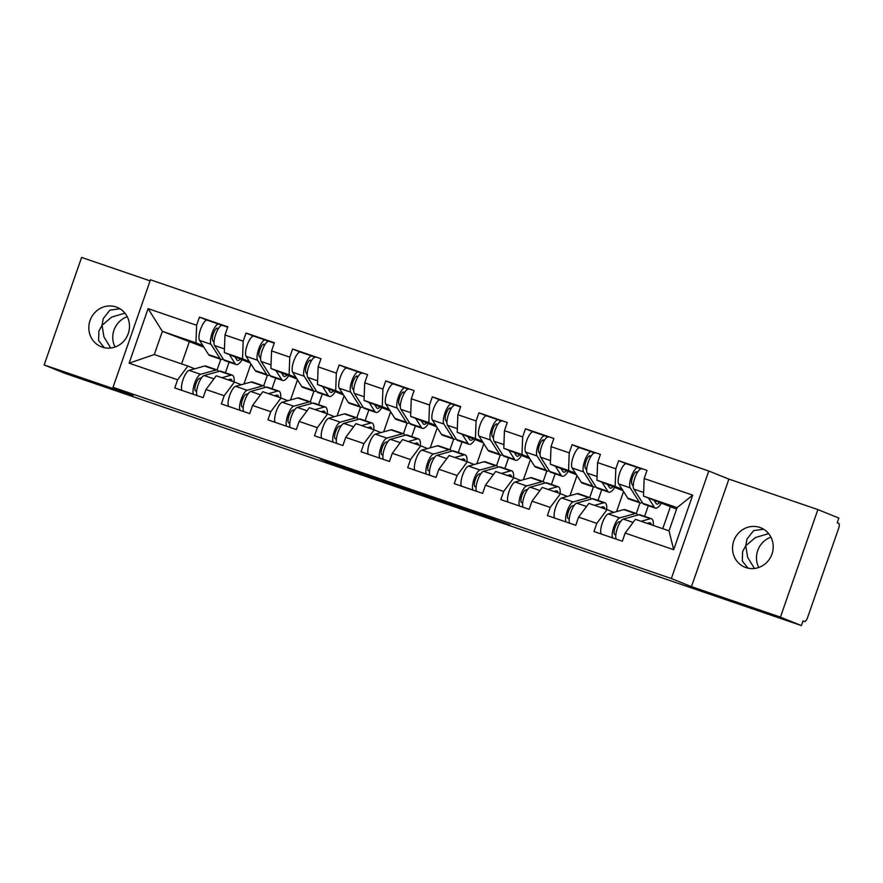 <?xml version="1.0" encoding="UTF-8"?>
<svg xmlns="http://www.w3.org/2000/svg" width="883" height="883" viewBox="0 0 883 883"><rect width="100%" height="100%" fill="white"/><g stroke="black" fill="none" stroke-linecap="round" stroke-linejoin="round"><path stroke-width="1.32" d="M124.933 313.156L111.666 317.107L102.02 325.319L103.962 336.964L110.739 348.012M121.512 392.173L82.329 378.641L121.512 392.173M768.651 533.619L755.384 537.57L745.738 545.782L747.68 557.438L754.457 568.475M765.23 612.647L726.058 599.115L765.23 612.647M356.202 471.334L320.22 459.005L337.295 465.893L372.295 477.946L344.414 467.515L356.202 471.334M748.022 568.166L742.327 561.091L742.603 551.577L745.738 545.782L746.952 539.116L753.618 530.617L763.652 529.226M745.881 567.57A21.247 20.199 112 0 1 744.932 567.217A21.247 20.199 112 0 1 733.95 540.462A21.247 20.199 112 0 1 759.855 527.438A21.247 20.199 112 0 1 760.815 527.802A21.247 20.199 112 0 1 771.797 554.557A21.247 20.199 112 0 1 745.881 567.57M104.304 347.703L98.609 340.628L98.885 331.114L102.02 325.319L103.234 318.642L109.9 310.154L119.933 308.763M102.163 347.107A21.247 20.199 112 0 1 101.214 346.743A21.247 20.199 112 0 1 90.232 319.988A21.247 20.199 112 0 1 116.137 306.975A21.247 20.199 112 0 1 117.097 307.328A21.247 20.199 112 0 1 128.079 334.083A21.247 20.199 112 0 1 102.163 347.107M758.74 567.493A21.247 20.199 112 0 1 770.947 537.173M115.022 347.019A21.247 20.199 112 0 1 127.229 316.71M495.595 519.436L452.251 504.226L473.189 512.493L509.756 524.966L458.994 506.676L495.65 519.27M691.455 586.654L780.429 617.129L801.4 625.583L65.121 373.41L44.15 364.955L133.123 395.429L113.013 387.328L671.334 578.542L691.455 586.654L728.894 479.116L708.784 471.014L671.334 578.542M401.688 486.93L361.103 473.001L382.041 481.279L418.763 493.818L401.688 486.93M408.807 489.303L447.262 502.537L464.337 509.425L424.028 495.617L408.807 489.303M644.59 516.356L648.299 505.694M598.012 500.407L601.72 489.745M551.433 484.447L555.142 473.796M504.855 468.498L508.564 457.847M458.277 452.549L461.986 441.886M411.699 436.588L415.407 425.937M365.12 420.639L368.829 409.988M318.542 404.69L322.262 394.039M271.964 388.741L275.684 378.079M708.784 471.014L150.452 279.79L113.013 387.328M626.213 463.718L618.652 460.661L615.815 468.818L615.142 486.423L622.074 489.215M618.652 460.661L647.018 470.385L644.171 478.531L692.691 495.153L673.696 549.701L625.175 533.089L622.338 541.235L593.972 531.522L596.809 523.365L578.597 517.129L575.76 525.286L547.394 515.573L550.241 507.416L532.019 501.18L529.182 509.325L500.816 499.612L503.663 491.467L485.451 485.231L482.604 493.376L454.248 483.663L457.085 475.518L438.873 469.27L436.025 477.427L407.67 467.714L410.507 459.557L392.295 453.321L389.458 461.478L361.092 451.765L363.928 443.608L345.717 437.372L342.88 445.518L314.514 435.805L317.35 427.659L299.138 421.423L296.302 429.568L267.935 419.855L270.772 411.699L252.56 405.463L249.723 413.619L221.357 403.906L224.194 395.75L205.982 389.513L203.145 397.67L174.779 387.946L177.615 379.8L129.106 363.178L148.101 308.631L196.622 325.253L195.949 342.858L202.88 345.65M207.019 320.143L199.459 317.096L196.622 325.253M199.459 317.096L227.825 326.809L224.977 334.966L243.189 341.202L242.527 358.807L249.459 361.6M253.598 336.103L246.037 333.046L243.189 341.202M246.037 333.046L274.392 342.759L271.556 350.915L289.767 357.151L289.105 374.756L296.037 377.56M300.176 352.052L292.604 349.006L289.767 357.151M292.604 349.006L320.971 358.719L318.134 366.864L336.346 373.101L335.683 390.705L342.615 393.509M346.754 368.001L339.182 364.955L336.346 373.101M339.182 364.955L367.549 374.668L364.712 382.814L382.924 389.061L382.251 406.666L389.193 409.458M393.332 383.95L385.761 380.904L382.924 389.061M385.761 380.904L414.127 390.617L411.29 398.774L429.502 405.01L428.829 422.615L435.772 425.407M439.911 399.911L432.339 396.853L429.502 405.01M432.339 396.853L460.705 406.577L457.869 414.723L476.08 420.959L475.407 438.564L482.35 441.368M486.489 415.86L478.917 412.814L476.08 420.959M478.917 412.814L507.284 422.527L504.447 430.672L522.659 436.908L521.985 454.524L528.928 457.317M533.067 431.809L525.495 428.763L522.659 436.908M525.495 428.763L553.862 438.476L551.025 446.632L569.237 452.869L568.564 470.473L575.506 473.266M579.645 447.769L572.074 444.712L569.237 452.869M572.074 444.712L600.44 454.425L597.592 462.582L615.815 468.818M613.873 512.372L607.062 509.623L596.809 523.365M578.597 517.129L588.851 503.387L607.062 509.623M615.142 486.423L596.93 480.186L623.023 490.705M636.29 513.509L639.998 502.857M616.566 511.621L623.553 491.544M597.592 462.582L596.93 480.186M567.294 496.423L560.484 493.674L550.241 507.416M532.019 501.18L542.272 487.438L560.484 493.674M568.564 470.473L550.352 464.237L576.444 474.756M589.712 497.559L593.42 486.908M569.988 495.672L576.974 475.595M551.025 446.632L550.352 464.237M520.716 480.462L513.906 477.714L503.663 491.467M485.451 485.231L495.694 471.478L513.906 477.714M521.985 454.524L503.774 448.277L529.866 458.796M543.133 481.61L546.842 470.948M523.409 479.712L530.407 459.635M504.447 430.672L503.774 448.277M474.138 464.513L467.328 461.765L457.085 475.518M438.873 469.27L449.116 455.529L467.328 461.765M475.407 438.564L457.195 432.328L483.288 442.847M496.555 465.661L500.275 454.999M476.831 463.763L483.829 443.685M457.869 414.723L457.195 432.328M427.571 448.564L420.75 445.816L410.507 459.557M392.295 453.321L402.538 439.579L420.75 445.816M428.829 422.615L410.617 416.379L436.71 426.897M449.988 449.701L453.696 439.05M430.253 447.813L437.251 427.736M411.29 398.774L410.617 416.379M380.992 432.604L374.171 429.866L363.928 443.608M345.717 437.372L355.959 423.63L374.171 429.866M382.251 406.666L364.039 400.429L390.143 410.937M403.41 433.752L407.118 423.1M383.675 431.853L390.672 411.776M364.712 382.814L364.039 400.429M334.414 416.655L327.604 413.906L317.35 427.659M299.138 421.423L309.381 407.67L327.604 413.906M335.683 390.705L317.461 384.469L343.564 394.988M356.831 417.802L360.54 407.14M337.107 415.904L344.094 395.827M318.134 366.864L317.461 384.469M287.836 400.705L281.026 397.957L270.772 411.699M252.56 405.463L262.814 391.721L281.026 397.957M289.105 374.756L270.893 368.52L296.986 379.039M310.253 401.842L313.962 391.191M290.529 399.955L297.516 379.878M271.556 350.915L270.893 368.52M241.258 384.756L234.448 382.008L224.194 395.75M205.982 389.513L216.236 375.772L234.448 382.008M242.527 358.807L224.315 352.571L250.408 363.09M263.675 385.893L267.383 375.242M243.951 384.006L250.938 363.928M224.977 334.966L224.315 352.571M225.397 372.781L229.105 362.129M194.679 368.796L187.869 366.059L177.615 379.8M195.949 342.858L162.362 331.346L154.282 354.547L187.869 366.059M203.863 347.185L162.362 331.346L148.101 308.631M217.097 369.944L220.805 359.293M189.183 342.163L181.6 363.906M154.282 354.547L129.106 363.178M150.077 280.871L81.6 257.417L44.15 364.955M780.429 617.129L817.879 509.59L838.85 518.045L837.216 522.747L838.74 523.365A4.978 1.545 108.9 0 1 838.541 528.641L807.647 617.372A4.978 1.545 108.9 0 1 804.601 621.5A4.978 1.545 108.9 0 1 804.568 621.489L803.044 620.881L801.4 625.583M817.879 509.59L728.894 479.116M625.175 533.089L635.429 519.336L669.016 530.838L677.095 507.637L643.508 496.136L676.588 509.094M662.747 528.696L670.329 506.952M669.016 530.838L673.696 549.701M644.171 478.531L643.508 496.136M692.691 495.153L677.095 507.637M367.781 475.33L395.043 485.529L367.803 475.264M429.546 496.643L413.465 491.091L429.613 496.434M240.375 359.039A12.285 3.819 -71.1 0 1 237.56 360.463A12.285 3.819 -71.1 0 1 237.494 360.441A12.285 3.819 -71.1 0 1 236.81 359.822L234.9 356.842M229.37 354.602L235.143 363.686A16.6 5.155 108.9 0 0 236.081 364.513A16.6 5.155 108.9 0 0 236.158 364.547A16.6 5.155 108.9 0 0 242.119 359.745M222.373 325.363L227.693 327.185L222.417 325.386A10.96 3.4 108.9 0 0 222.373 325.363A10.96 3.4 108.9 0 0 216.048 333.377A10.96 3.4 108.9 0 0 214.602 345.529L223.642 359.745A16.6 5.155 108.9 0 0 224.58 360.584A16.6 5.155 108.9 0 0 224.668 360.606A16.6 5.155 108.9 0 0 224.746 360.639M221.754 325.33L218.841 324.16A10.96 3.4 108.9 0 0 218.785 324.138A10.96 3.4 108.9 0 0 212.472 332.151A10.96 3.4 108.9 0 0 211.015 344.304L220.066 358.52A16.6 5.155 108.9 0 0 221.004 359.348A16.6 5.155 108.9 0 0 221.081 359.381A16.6 5.155 108.9 0 0 223.145 358.962M218.73 324.127L207.339 320.22A10.96 3.4 108.9 0 0 207.295 320.198A10.96 3.4 108.9 0 0 200.971 328.211A10.96 3.4 108.9 0 0 199.525 340.363L208.565 354.58A16.6 5.155 108.9 0 0 209.503 355.419A16.6 5.155 108.9 0 0 209.591 355.441A16.6 5.155 108.9 0 0 209.668 355.474M214.028 342.56L212.682 340.441A6.645 2.064 -71.1 0 1 213.565 333.079A6.645 2.064 -71.1 0 1 217.384 328.222A6.645 2.064 -71.1 0 1 217.417 328.233L218.377 328.619M216.379 328.509L218.035 329.182M193.487 394.359A10.96 3.4 -71.1 0 1 194.657 383.244A10.96 3.4 -71.1 0 1 200.562 374.304L216.07 369.977A16.6 5.155 -71.1 0 1 217.207 369.977A16.6 5.155 -71.1 0 1 217.284 370.01A16.6 5.155 -71.1 0 1 218.554 371.511M232.13 381.213A12.285 3.819 108.9 0 0 230.949 379.249A12.285 3.819 108.9 0 0 230.893 379.226A12.285 3.819 108.9 0 0 230.044 379.226L228.002 379.8M221.92 377.714L231.147 375.143A16.6 5.155 -71.1 0 1 232.284 375.143A16.6 5.155 -71.1 0 1 232.361 375.176A16.6 5.155 -71.1 0 1 234.116 381.897M201.578 377.792L199.459 378.388A6.645 2.064 108.9 0 0 195.618 384.613A6.645 2.064 108.9 0 0 195.584 390.937L196.633 391.357M197.064 395.584A10.96 3.4 -71.1 0 1 198.245 384.469A10.96 3.4 -71.1 0 1 204.15 375.529L219.657 371.202A16.6 5.155 -71.1 0 1 220.794 371.213A16.6 5.155 -71.1 0 1 220.871 371.235M181.986 390.418A10.96 3.4 -71.1 0 1 183.167 379.304A10.96 3.4 -71.1 0 1 189.072 370.363L204.58 366.037A16.6 5.155 -71.1 0 1 205.717 366.048A16.6 5.155 -71.1 0 1 205.794 366.07M286.953 374.999A12.285 3.819 -71.1 0 1 284.138 376.412A12.285 3.819 -71.1 0 1 284.072 376.39A12.285 3.819 -71.1 0 1 283.377 375.772L281.478 372.792M275.938 370.562L281.721 379.635A16.6 5.155 108.9 0 0 282.659 380.463A16.6 5.155 108.9 0 0 282.737 380.496A16.6 5.155 108.9 0 0 288.697 375.694M268.951 341.313L274.271 343.145L268.995 341.335A10.96 3.4 108.9 0 0 268.951 341.313A10.96 3.4 108.9 0 0 262.626 349.337A10.96 3.4 108.9 0 0 261.169 361.478L270.22 375.694A16.6 5.155 108.9 0 0 271.158 376.533A16.6 5.155 108.9 0 0 271.236 376.555A16.6 5.155 108.9 0 0 271.324 376.588M268.333 341.279L265.419 340.11A10.96 3.4 108.9 0 0 265.364 340.087A10.96 3.4 108.9 0 0 259.05 348.101A10.96 3.4 108.9 0 0 257.593 360.253L266.644 374.469A16.6 5.155 108.9 0 0 267.582 375.308A16.6 5.155 108.9 0 0 267.659 375.33A16.6 5.155 108.9 0 0 269.723 374.911M265.308 340.076L253.918 336.169A10.96 3.4 108.9 0 0 253.863 336.158A10.96 3.4 108.9 0 0 247.549 344.171A10.96 3.4 108.9 0 0 246.092 356.313L255.143 370.529A16.6 5.155 108.9 0 0 256.081 371.368A16.6 5.155 108.9 0 0 256.158 371.401A16.6 5.155 108.9 0 0 256.247 371.423M260.606 358.509L259.249 356.39A6.645 2.064 -71.1 0 1 260.132 349.028A6.645 2.064 -71.1 0 1 263.962 344.171A6.645 2.064 -71.1 0 1 263.995 344.182L264.955 344.569M262.957 344.469L264.613 345.132M333.531 390.948A12.285 3.819 -71.1 0 1 330.706 392.361A12.285 3.819 -71.1 0 1 330.65 392.339A12.285 3.819 -71.1 0 1 329.955 391.732L328.057 388.741M322.516 386.511L328.299 395.584A16.6 5.155 108.9 0 0 329.238 396.423A16.6 5.155 108.9 0 0 329.315 396.445A16.6 5.155 108.9 0 0 335.275 391.655M315.518 357.273L315.573 357.295A10.96 3.4 108.9 0 0 315.518 357.273A10.96 3.4 108.9 0 0 309.205 365.286A10.96 3.4 108.9 0 0 307.748 377.427L316.798 391.644A16.6 5.155 108.9 0 0 317.737 392.482A16.6 5.155 108.9 0 0 317.814 392.516A16.6 5.155 108.9 0 0 317.902 392.538M314.911 357.24L311.997 356.059A10.96 3.4 108.9 0 0 311.942 356.048A10.96 3.4 108.9 0 0 305.628 364.061A10.96 3.4 108.9 0 0 304.171 376.202L313.222 390.418A16.6 5.155 108.9 0 0 314.149 391.257A16.6 5.155 108.9 0 0 314.238 391.29A16.6 5.155 108.9 0 0 316.302 390.86M311.887 356.026L300.496 352.129A10.96 3.4 108.9 0 0 300.441 352.107A10.96 3.4 108.9 0 0 294.127 360.121A10.96 3.4 108.9 0 0 292.67 372.262L301.721 386.489A16.6 5.155 108.9 0 0 302.659 387.317A16.6 5.155 108.9 0 0 302.737 387.35A16.6 5.155 108.9 0 0 302.825 387.372M307.185 374.469L305.827 372.35A6.645 2.064 -71.1 0 1 306.71 364.988A6.645 2.064 -71.1 0 1 310.54 360.132A6.645 2.064 -71.1 0 1 310.573 360.143L311.533 360.529M309.536 360.419L311.191 361.081M380.109 406.897A12.285 3.819 -71.1 0 1 377.284 408.321A12.285 3.819 -71.1 0 1 377.229 408.299A12.285 3.819 -71.1 0 1 376.533 407.681L374.635 404.69M369.094 402.46L374.878 411.533A16.6 5.155 108.9 0 0 375.805 412.372A16.6 5.155 108.9 0 0 375.893 412.405A16.6 5.155 108.9 0 0 381.853 407.604M362.096 373.222L362.151 373.244A10.96 3.4 108.9 0 0 362.096 373.222A10.96 3.4 108.9 0 0 355.783 381.235A10.96 3.4 108.9 0 0 354.326 393.388L363.377 407.604A16.6 5.155 108.9 0 0 364.315 408.432A16.6 5.155 108.9 0 0 364.392 408.465A16.6 5.155 108.9 0 0 364.48 408.487M361.489 373.189L358.564 372.019A10.96 3.4 108.9 0 0 358.52 371.997A10.96 3.4 108.9 0 0 352.196 380.01A10.96 3.4 108.9 0 0 350.75 392.151L359.8 406.379A16.6 5.155 108.9 0 0 360.728 407.206A16.6 5.155 108.9 0 0 360.816 407.24A16.6 5.155 108.9 0 0 362.88 406.82M358.465 371.975L347.074 368.079A10.96 3.4 108.9 0 0 347.019 368.056A10.96 3.4 108.9 0 0 340.706 376.07A10.96 3.4 108.9 0 0 339.249 388.222L348.299 402.438A16.6 5.155 108.9 0 0 349.238 403.266A16.6 5.155 108.9 0 0 349.315 403.299A16.6 5.155 108.9 0 0 349.403 403.321M353.752 390.418L352.405 388.299A6.645 2.064 -71.1 0 1 353.288 380.937A6.645 2.064 -71.1 0 1 357.118 376.081A6.645 2.064 -71.1 0 1 357.151 376.092L358.112 376.478M356.114 376.368L357.77 377.041M426.677 422.847A12.285 3.819 -71.1 0 1 423.862 424.27A12.285 3.819 -71.1 0 1 423.807 424.248A12.285 3.819 -71.1 0 1 423.112 423.63L421.213 420.65M415.672 418.41L421.445 427.493A16.6 5.155 108.9 0 0 422.383 428.321A16.6 5.155 108.9 0 0 422.471 428.354A16.6 5.155 108.9 0 0 428.432 423.553M408.674 389.171L408.73 389.193A10.96 3.4 108.9 0 0 408.674 389.171A10.96 3.4 108.9 0 0 402.361 397.184A10.96 3.4 108.9 0 0 400.904 409.337L409.955 423.553A16.6 5.155 108.9 0 0 410.893 424.392A16.6 5.155 108.9 0 0 410.97 424.414A16.6 5.155 108.9 0 0 411.048 424.447M408.067 389.138L405.142 387.968A10.96 3.4 108.9 0 0 405.098 387.946A10.96 3.4 108.9 0 0 398.774 395.959A10.96 3.4 108.9 0 0 397.328 408.112L406.368 422.328A16.6 5.155 108.9 0 0 407.306 423.156A16.6 5.155 108.9 0 0 407.394 423.189A16.6 5.155 108.9 0 0 409.458 422.769M405.043 387.935L393.652 384.028A10.96 3.4 108.9 0 0 393.597 384.006A10.96 3.4 108.9 0 0 387.284 392.019A10.96 3.4 108.9 0 0 385.827 404.171L394.878 418.387A16.6 5.155 108.9 0 0 395.816 419.226A16.6 5.155 108.9 0 0 395.893 419.248A16.6 5.155 108.9 0 0 395.97 419.282M400.33 406.368L398.984 404.248A6.645 2.064 -71.1 0 1 399.867 396.886A6.645 2.064 -71.1 0 1 403.697 392.03A6.645 2.064 -71.1 0 1 403.73 392.041L404.69 392.427M402.692 392.317L404.348 392.99M473.255 438.807A12.285 3.819 -71.1 0 1 470.44 440.22A12.285 3.819 -71.1 0 1 470.385 440.198A12.285 3.819 -71.1 0 1 469.69 439.579L467.791 436.599M462.25 434.37L468.023 443.443A16.6 5.155 108.9 0 0 468.961 444.281A16.6 5.155 108.9 0 0 469.039 444.304A16.6 5.155 108.9 0 0 475.01 439.502M455.253 405.131L460.573 406.953L455.308 405.142A10.96 3.4 108.9 0 0 455.253 405.131A10.96 3.4 108.9 0 0 448.939 413.145A10.96 3.4 108.9 0 0 447.482 425.286L456.533 439.502A16.6 5.155 108.9 0 0 457.471 440.341A16.6 5.155 108.9 0 0 457.549 440.374A16.6 5.155 108.9 0 0 457.626 440.396M454.635 405.098L451.721 403.917A10.96 3.4 108.9 0 0 451.666 403.895A10.96 3.4 108.9 0 0 445.352 411.908A10.96 3.4 108.9 0 0 443.895 424.061L452.946 438.277A16.6 5.155 108.9 0 0 453.884 439.116A16.6 5.155 108.9 0 0 453.961 439.138A16.6 5.155 108.9 0 0 456.036 438.719M451.621 403.884L440.231 399.977A10.96 3.4 108.9 0 0 440.175 399.966A10.96 3.4 108.9 0 0 433.862 407.979A10.96 3.4 108.9 0 0 432.405 420.12L441.456 434.337A16.6 5.155 108.9 0 0 442.394 435.176A16.6 5.155 108.9 0 0 442.471 435.209A16.6 5.155 108.9 0 0 442.549 435.231M446.908 422.317L445.562 420.198A6.645 2.064 -71.1 0 1 446.445 412.836A6.645 2.064 -71.1 0 1 450.275 407.979A6.645 2.064 -71.1 0 1 450.308 407.99L451.268 408.376M449.27 408.277L450.926 408.939M240.055 410.308A10.96 3.4 -71.1 0 1 241.236 399.193A10.96 3.4 -71.1 0 1 247.141 390.253L262.648 385.926A16.6 5.155 -71.1 0 1 263.785 385.937A16.6 5.155 -71.1 0 1 263.862 385.959A16.6 5.155 -71.1 0 1 265.132 387.46M278.708 397.162A12.285 3.819 108.9 0 0 277.527 395.198A12.285 3.819 108.9 0 0 277.461 395.176A12.285 3.819 108.9 0 0 276.622 395.176L274.569 395.75M268.498 393.663L277.726 391.092A16.6 5.155 -71.1 0 1 278.862 391.103A16.6 5.155 -71.1 0 1 278.94 391.125A16.6 5.155 -71.1 0 1 280.695 397.847M248.156 393.752L246.037 394.337A6.645 2.064 108.9 0 0 242.196 400.562A6.645 2.064 108.9 0 0 242.163 406.886L243.211 407.317M243.642 411.533A10.96 3.4 -71.1 0 1 244.823 400.429A10.96 3.4 -71.1 0 1 250.728 391.478L266.236 387.162A16.6 5.155 -71.1 0 1 267.372 387.162A16.6 5.155 -71.1 0 1 267.45 387.196M228.565 406.368A10.96 3.4 -71.1 0 1 229.735 395.264A10.96 3.4 -71.1 0 1 235.651 386.312L251.158 381.997A16.6 5.155 -71.1 0 1 252.295 381.997A16.6 5.155 -71.1 0 1 252.372 382.03M286.633 426.257A10.96 3.4 -71.1 0 1 287.814 415.153A10.96 3.4 -71.1 0 1 293.719 406.202L309.227 401.886A16.6 5.155 -71.1 0 1 310.363 401.886A16.6 5.155 -71.1 0 1 310.441 401.92A16.6 5.155 -71.1 0 1 311.71 403.421M325.275 413.112A12.285 3.819 108.9 0 0 324.105 411.158A12.285 3.819 108.9 0 0 324.039 411.136A12.285 3.819 108.9 0 0 323.2 411.136L321.147 411.699M315.065 409.624L324.304 407.052A16.6 5.155 -71.1 0 1 325.441 407.052A16.6 5.155 -71.1 0 1 325.518 407.074A16.6 5.155 -71.1 0 1 327.262 413.796M294.734 409.701L292.615 410.286A6.645 2.064 108.9 0 0 288.774 416.511A6.645 2.064 108.9 0 0 288.741 422.847L289.79 423.266M290.22 427.482A10.96 3.4 -71.1 0 1 291.39 416.379A10.96 3.4 -71.1 0 1 297.306 407.427L312.814 403.112A16.6 5.155 -71.1 0 1 313.951 403.112A16.6 5.155 -71.1 0 1 314.028 403.145M275.143 422.328A10.96 3.4 -71.1 0 1 276.313 411.213A10.96 3.4 -71.1 0 1 282.229 402.262L297.737 397.946A16.6 5.155 -71.1 0 1 298.862 397.946A16.6 5.155 -71.1 0 1 298.951 397.979M333.211 442.217A10.96 3.4 -71.1 0 1 334.392 431.103A10.96 3.4 -71.1 0 1 340.297 422.151L355.805 417.836A16.6 5.155 -71.1 0 1 356.942 417.836A16.6 5.155 -71.1 0 1 357.019 417.869A16.6 5.155 -71.1 0 1 358.288 419.37M371.853 429.072A12.285 3.819 108.9 0 0 370.683 427.107A12.285 3.819 108.9 0 0 370.617 427.085A12.285 3.819 108.9 0 0 369.778 427.085L367.725 427.659M361.644 425.573L370.882 423.001A16.6 5.155 -71.1 0 1 372.019 423.001A16.6 5.155 -71.1 0 1 372.096 423.034A16.6 5.155 -71.1 0 1 373.84 429.745M341.302 425.65L339.193 426.235A6.645 2.064 108.9 0 0 335.352 432.46A6.645 2.064 108.9 0 0 335.319 438.796L336.368 439.215M336.798 443.443A10.96 3.4 -71.1 0 1 337.968 432.328A10.96 3.4 -71.1 0 1 343.884 423.387L359.392 419.061A16.6 5.155 -71.1 0 1 360.518 419.061A16.6 5.155 -71.1 0 1 360.606 419.094M321.721 438.277A10.96 3.4 -71.1 0 1 322.891 427.162A10.96 3.4 -71.1 0 1 328.807 418.222L344.304 413.895A16.6 5.155 -71.1 0 1 345.441 413.906A16.6 5.155 -71.1 0 1 345.529 413.928M379.789 458.167A10.96 3.4 -71.1 0 1 380.97 447.052A10.96 3.4 -71.1 0 1 386.875 438.111L402.383 433.785A16.6 5.155 -71.1 0 1 403.52 433.785A16.6 5.155 -71.1 0 1 403.597 433.818A16.6 5.155 -71.1 0 1 404.867 435.319M418.432 445.021A12.285 3.819 108.9 0 0 417.251 443.056A12.285 3.819 108.9 0 0 417.195 443.034A12.285 3.819 108.9 0 0 416.357 443.034L414.304 443.608M408.222 441.522L417.46 438.95A16.6 5.155 -71.1 0 1 418.597 438.95A16.6 5.155 -71.1 0 1 418.674 438.983A16.6 5.155 -71.1 0 1 420.418 445.705M387.88 441.599L385.772 442.195A6.645 2.064 108.9 0 0 381.92 448.421A6.645 2.064 108.9 0 0 381.886 454.745L382.935 455.164M383.377 459.392A10.96 3.4 -71.1 0 1 384.546 448.277A10.96 3.4 -71.1 0 1 390.463 439.337L405.959 435.01A16.6 5.155 -71.1 0 1 407.096 435.021A16.6 5.155 -71.1 0 1 407.184 435.043M368.299 454.226A10.96 3.4 -71.1 0 1 369.469 443.123A10.96 3.4 -71.1 0 1 375.385 434.171L390.882 429.855A16.6 5.155 -71.1 0 1 392.019 429.855A16.6 5.155 -71.1 0 1 392.107 429.878M426.368 474.116A10.96 3.4 -71.1 0 1 427.538 463.001A10.96 3.4 -71.1 0 1 433.454 454.061L448.961 449.734A16.6 5.155 -71.1 0 1 450.098 449.745A16.6 5.155 -71.1 0 1 450.175 449.767A16.6 5.155 -71.1 0 1 451.445 451.268M465.01 460.97A12.285 3.819 108.9 0 0 463.829 459.017A12.285 3.819 108.9 0 0 463.774 458.994A12.285 3.819 108.9 0 0 462.935 458.983L460.882 459.557M454.8 457.471L464.039 454.9A16.6 5.155 -71.1 0 1 465.175 454.911A16.6 5.155 -71.1 0 1 465.253 454.933A16.6 5.155 -71.1 0 1 466.997 461.654M434.458 457.56L432.35 458.145A6.645 2.064 108.9 0 0 428.498 464.37A6.645 2.064 108.9 0 0 428.465 470.694L429.513 471.125M429.955 475.341A10.96 3.4 -71.1 0 1 431.125 464.237A10.96 3.4 -71.1 0 1 437.041 455.286L452.538 450.97A16.6 5.155 -71.1 0 1 453.674 450.97A16.6 5.155 -71.1 0 1 453.752 451.003M414.878 470.175A10.96 3.4 -71.1 0 1 416.048 459.072A10.96 3.4 -71.1 0 1 421.953 450.12L437.46 445.805A16.6 5.155 -71.1 0 1 438.597 445.805A16.6 5.155 -71.1 0 1 438.674 445.838M519.833 454.756A12.285 3.819 -71.1 0 1 517.019 456.18A12.285 3.819 -71.1 0 1 516.963 456.158A12.285 3.819 -71.1 0 1 516.268 455.54L514.37 452.549M508.829 450.319L514.601 459.392A16.6 5.155 108.9 0 0 515.54 460.231A16.6 5.155 108.9 0 0 515.617 460.264A16.6 5.155 108.9 0 0 521.588 455.462M501.831 421.081L501.886 421.103A10.96 3.4 108.9 0 0 501.831 421.081A10.96 3.4 108.9 0 0 495.518 429.094A10.96 3.4 108.9 0 0 494.061 441.235L503.111 455.462A16.6 5.155 108.9 0 0 504.05 456.29A16.6 5.155 108.9 0 0 504.127 456.323A16.6 5.155 108.9 0 0 504.204 456.345M501.213 421.048L498.299 419.866A10.96 3.4 108.9 0 0 498.244 419.855A10.96 3.4 108.9 0 0 491.93 427.869A10.96 3.4 108.9 0 0 490.473 440.01L499.524 454.226A16.6 5.155 108.9 0 0 500.462 455.065A16.6 5.155 108.9 0 0 500.54 455.098A16.6 5.155 108.9 0 0 502.615 454.679M498.2 419.833L486.809 415.937A10.96 3.4 108.9 0 0 486.754 415.915A10.96 3.4 108.9 0 0 480.44 423.928A10.96 3.4 108.9 0 0 478.983 436.081L488.034 450.297A16.6 5.155 108.9 0 0 488.972 451.125A16.6 5.155 108.9 0 0 489.05 451.158A16.6 5.155 108.9 0 0 489.127 451.18M493.487 438.277L492.14 436.158A6.645 2.064 -71.1 0 1 493.023 428.796A6.645 2.064 -71.1 0 1 496.853 423.939A6.645 2.064 -71.1 0 1 496.886 423.95L497.835 424.337M495.849 424.226L497.504 424.889M472.946 490.065A10.96 3.4 -71.1 0 1 474.116 478.961A10.96 3.4 -71.1 0 1 480.032 470.01L495.54 465.694A16.6 5.155 -71.1 0 1 496.676 465.694A16.6 5.155 -71.1 0 1 496.754 465.727A16.6 5.155 -71.1 0 1 498.023 467.228M511.588 476.93A12.285 3.819 108.9 0 0 510.407 474.966A12.285 3.819 108.9 0 0 510.352 474.944A12.285 3.819 108.9 0 0 509.513 474.944L507.46 475.507M501.378 473.431L510.617 470.86A16.6 5.155 -71.1 0 1 511.754 470.86A16.6 5.155 -71.1 0 1 511.831 470.893A16.6 5.155 -71.1 0 1 513.575 477.604M481.036 473.509L478.928 474.094A6.645 2.064 108.9 0 0 475.076 480.319A6.645 2.064 108.9 0 0 475.043 486.654L476.092 487.074M476.533 491.301A10.96 3.4 -71.1 0 1 477.703 480.186A10.96 3.4 -71.1 0 1 483.608 471.235L499.116 466.919A16.6 5.155 -71.1 0 1 500.253 466.919A16.6 5.155 -71.1 0 1 500.33 466.952M461.445 486.136A10.96 3.4 -71.1 0 1 462.626 475.021A10.96 3.4 -71.1 0 1 468.531 466.081L484.039 461.754A16.6 5.155 -71.1 0 1 485.175 461.754A16.6 5.155 -71.1 0 1 485.253 461.787M566.411 470.705A12.285 3.819 -71.1 0 1 563.597 472.129A12.285 3.819 -71.1 0 1 563.542 472.107A12.285 3.819 -71.1 0 1 562.846 471.489L560.948 468.509M555.407 466.268L561.18 475.341A16.6 5.155 108.9 0 0 562.118 476.18A16.6 5.155 108.9 0 0 562.195 476.213A16.6 5.155 108.9 0 0 568.155 471.412M548.409 437.03L548.464 437.052A10.96 3.4 108.9 0 0 548.409 437.03A10.96 3.4 108.9 0 0 542.096 445.043A10.96 3.4 108.9 0 0 540.639 457.195L549.69 471.412A16.6 5.155 108.9 0 0 550.628 472.239A16.6 5.155 108.9 0 0 550.705 472.273A16.6 5.155 108.9 0 0 550.782 472.295M547.791 436.997L544.877 435.827A10.96 3.4 108.9 0 0 544.822 435.805A10.96 3.4 108.9 0 0 538.509 443.818A10.96 3.4 108.9 0 0 537.052 455.97L546.102 470.186A16.6 5.155 108.9 0 0 547.041 471.014A16.6 5.155 108.9 0 0 547.118 471.047A16.6 5.155 108.9 0 0 549.193 470.628M544.767 435.783L533.387 431.886A10.96 3.4 108.9 0 0 533.332 431.864A10.96 3.4 108.9 0 0 527.019 439.877A10.96 3.4 108.9 0 0 525.562 452.03L534.612 466.246A16.6 5.155 108.9 0 0 535.539 467.085A16.6 5.155 108.9 0 0 535.628 467.107A16.6 5.155 108.9 0 0 535.705 467.14M540.065 454.226L538.718 452.107A6.645 2.064 -71.1 0 1 539.601 444.745A6.645 2.064 -71.1 0 1 543.431 439.889L544.414 440.286M542.416 440.175L544.083 440.849M519.524 506.025A10.96 3.4 -71.1 0 1 520.694 494.91A10.96 3.4 -71.1 0 1 526.61 485.959L542.107 481.643A16.6 5.155 -71.1 0 1 543.244 481.643A16.6 5.155 -71.1 0 1 543.332 481.676A16.6 5.155 -71.1 0 1 544.601 483.178M558.166 492.88A12.285 3.819 108.9 0 0 556.985 490.915A12.285 3.819 108.9 0 0 556.93 490.893A12.285 3.819 108.9 0 0 556.091 490.893L554.038 491.467M547.957 489.381L557.195 486.809A16.6 5.155 -71.1 0 1 558.321 486.809A16.6 5.155 -71.1 0 1 558.409 486.842A16.6 5.155 -71.1 0 1 560.153 493.553M527.615 489.458L525.506 490.054A6.645 2.064 108.9 0 0 521.654 496.279A6.645 2.064 108.9 0 0 521.621 502.604L522.67 503.023M523.1 507.25A10.96 3.4 -71.1 0 1 524.281 496.136A10.96 3.4 -71.1 0 1 530.186 487.195L545.694 482.869A16.6 5.155 -71.1 0 1 546.831 482.869A16.6 5.155 -71.1 0 1 546.908 482.902M508.023 502.085A10.96 3.4 -71.1 0 1 509.204 490.97A10.96 3.4 -71.1 0 1 515.109 482.03L530.617 477.703A16.6 5.155 -71.1 0 1 531.754 477.714A16.6 5.155 -71.1 0 1 531.831 477.736M612.99 486.654A12.285 3.819 -71.1 0 1 610.175 488.078A12.285 3.819 -71.1 0 1 610.109 488.056A12.285 3.819 -71.1 0 1 609.425 487.438L607.526 484.458M601.985 482.217L607.758 491.301A16.6 5.155 108.9 0 0 608.696 492.129A16.6 5.155 108.9 0 0 608.773 492.162A16.6 5.155 108.9 0 0 614.734 487.361M594.987 452.979L595.043 453.001A10.96 3.4 108.9 0 0 594.987 452.979A10.96 3.4 108.9 0 0 588.674 460.992A10.96 3.4 108.9 0 0 587.217 473.145L596.268 487.361A16.6 5.155 108.9 0 0 597.195 488.2A16.6 5.155 108.9 0 0 597.283 488.222A16.6 5.155 108.9 0 0 597.361 488.255M594.369 452.946L591.455 451.776A10.96 3.4 108.9 0 0 591.4 451.754A10.96 3.4 108.9 0 0 585.087 459.767A10.96 3.4 108.9 0 0 583.63 471.919L592.681 486.136A16.6 5.155 108.9 0 0 593.619 486.974A16.6 5.155 108.9 0 0 593.696 486.997A16.6 5.155 108.9 0 0 595.76 486.577M591.345 451.743L579.954 447.836A10.96 3.4 108.9 0 0 579.91 447.824A10.96 3.4 108.9 0 0 573.586 455.838A10.96 3.4 108.9 0 0 572.14 467.979L581.191 482.195A16.6 5.155 108.9 0 0 582.118 483.034A16.6 5.155 108.9 0 0 582.206 483.067A16.6 5.155 108.9 0 0 582.283 483.089M586.643 470.175L585.297 468.056A6.645 2.064 -71.1 0 1 586.18 460.694A6.645 2.064 -71.1 0 1 589.999 455.838L590.992 456.235M588.994 456.125L590.661 456.798M566.102 521.974A10.96 3.4 -71.1 0 1 567.272 510.86A10.96 3.4 -71.1 0 1 573.188 501.919L588.685 497.593A16.6 5.155 -71.1 0 1 589.822 497.604A16.6 5.155 -71.1 0 1 589.91 497.626A16.6 5.155 -71.1 0 1 591.168 499.127M604.745 508.829A12.285 3.819 108.9 0 0 603.564 506.864A12.285 3.819 108.9 0 0 603.508 506.842A12.285 3.819 108.9 0 0 602.659 506.842L600.617 507.416M594.535 505.33L603.762 502.758A16.6 5.155 -71.1 0 1 604.899 502.758A16.6 5.155 -71.1 0 1 604.987 502.791A16.6 5.155 -71.1 0 1 606.731 509.513M574.193 505.407L572.085 506.003A6.645 2.064 108.9 0 0 568.233 512.228A6.645 2.064 108.9 0 0 568.199 518.553L569.248 518.972M569.678 523.2A10.96 3.4 -71.1 0 1 570.86 512.085A10.96 3.4 -71.1 0 1 576.765 503.144L592.272 498.818A16.6 5.155 -71.1 0 1 593.409 498.829A16.6 5.155 -71.1 0 1 593.486 498.851M554.601 518.034A10.96 3.4 -71.1 0 1 555.782 506.93A10.96 3.4 -71.1 0 1 561.687 497.979L577.195 493.663A16.6 5.155 -71.1 0 1 578.332 493.663A16.6 5.155 -71.1 0 1 578.409 493.696M659.568 502.615A12.285 3.819 -71.1 0 1 656.753 504.027A12.285 3.819 -71.1 0 1 656.687 504.005A12.285 3.819 -71.1 0 1 656.003 503.387L654.093 500.407M648.563 498.178L654.336 507.25A16.6 5.155 108.9 0 0 655.274 508.089A16.6 5.155 108.9 0 0 655.352 508.111A16.6 5.155 108.9 0 0 661.312 503.321M641.566 468.939L641.61 468.95A10.96 3.4 108.9 0 0 641.566 468.939A10.96 3.4 108.9 0 0 635.241 476.952A10.96 3.4 108.9 0 0 633.795 489.094L642.835 503.31A16.6 5.155 108.9 0 0 643.773 504.149A16.6 5.155 108.9 0 0 643.862 504.182A16.6 5.155 108.9 0 0 643.939 504.204M640.948 468.906L638.034 467.725A10.96 3.4 108.9 0 0 637.979 467.703A10.96 3.4 108.9 0 0 631.665 475.727A10.96 3.4 108.9 0 0 630.208 487.869L639.259 502.085A16.6 5.155 108.9 0 0 640.197 502.924A16.6 5.155 108.9 0 0 640.274 502.946A16.6 5.155 108.9 0 0 642.338 502.526M637.923 467.692L626.533 463.796A10.96 3.4 108.9 0 0 626.489 463.774A10.96 3.4 108.9 0 0 620.164 471.787A10.96 3.4 108.9 0 0 618.718 483.928L627.758 498.144A16.6 5.155 108.9 0 0 628.696 498.983A16.6 5.155 108.9 0 0 628.784 499.016A16.6 5.155 108.9 0 0 628.862 499.038M633.221 486.125L631.875 484.005A6.645 2.064 -71.1 0 1 632.758 476.643A6.645 2.064 -71.1 0 1 636.577 471.787L637.57 472.195M635.572 472.085L637.228 472.747M612.681 537.924A10.96 3.4 -71.1 0 1 613.851 526.82A10.96 3.4 -71.1 0 1 619.756 517.868L635.263 513.553A16.6 5.155 -71.1 0 1 636.4 513.553A16.6 5.155 -71.1 0 1 636.477 513.586A16.6 5.155 -71.1 0 1 637.747 515.076M651.323 524.778A12.285 3.819 108.9 0 0 650.142 522.824A12.285 3.819 108.9 0 0 650.087 522.802A12.285 3.819 108.9 0 0 649.237 522.791L647.195 523.365M641.113 521.29L650.341 518.707A16.6 5.155 -71.1 0 1 651.477 518.718A16.6 5.155 -71.1 0 1 651.555 518.74A16.6 5.155 -71.1 0 1 653.31 525.462M620.771 521.367L618.663 521.952A6.645 2.064 108.9 0 0 614.811 528.177A6.645 2.064 108.9 0 0 614.778 534.502L615.826 534.932M616.257 539.149A10.96 3.4 -71.1 0 1 617.438 528.045A10.96 3.4 -71.1 0 1 623.343 519.094L638.851 514.778A16.6 5.155 -71.1 0 1 639.987 514.778A16.6 5.155 -71.1 0 1 640.065 514.811M601.18 533.994A10.96 3.4 -71.1 0 1 602.361 522.879A10.96 3.4 -71.1 0 1 608.266 513.928L623.773 509.612A16.6 5.155 -71.1 0 1 624.91 509.612A16.6 5.155 -71.1 0 1 624.987 509.646M341.511 466.257L341.158 467.273M337.626 464.922L337.295 465.893M394.844 484.524L394.569 485.308M447.725 502.714L447.394 503.663M443.862 501.312L443.531 502.284M436.875 498.917L436.666 499.513M211.015 344.304L199.525 340.363M220.066 358.52L208.565 354.58M224.448 348.906L214.602 345.529M235.143 363.686L223.642 359.745M204.15 375.529L213.918 378.873M219.657 371.202L231.147 375.143M189.072 370.363L200.562 374.304M204.58 366.037L216.07 369.977M257.593 360.253L246.092 356.313M266.644 374.469L255.143 370.529M271.026 364.856L261.169 361.478M281.721 379.635L270.22 375.694M304.171 376.202L292.67 372.262M313.222 390.418L301.721 386.489M317.604 380.805L307.748 377.427M328.299 395.584L316.798 391.644M350.75 392.151L339.249 388.222M359.8 406.379L348.299 402.438M364.182 396.754L354.326 393.388M374.878 411.533L363.377 407.604M397.328 408.112L385.827 404.171M406.368 422.328L394.878 418.387M410.761 412.714L400.904 409.337M421.445 427.493L409.955 423.553M443.895 424.061L432.405 420.12M452.946 438.277L441.456 434.337M457.339 428.663L447.482 425.286M468.023 443.443L456.533 439.502M250.728 391.478L260.496 394.822M266.236 387.162L277.726 391.092M235.651 386.312L247.141 390.253M251.158 381.997L262.648 385.926M297.306 407.427L307.074 410.772M312.814 403.112L324.304 407.052M282.229 402.262L293.719 406.202M297.737 397.946L309.227 401.886M343.884 423.387L353.653 426.732M359.392 419.061L370.882 423.001M328.807 418.222L340.297 422.151M344.304 413.895L355.805 417.836M390.463 439.337L400.231 442.681M405.959 435.01L417.46 438.95M375.385 434.171L386.875 438.111M390.882 429.855L402.383 433.785M437.041 455.286L446.809 458.63M452.538 450.97L464.039 454.9M421.953 450.12L433.454 454.061M437.46 445.805L448.961 449.734M490.473 440.01L478.983 436.081M499.524 454.226L488.034 450.297M503.917 444.613L494.061 441.235M514.601 459.392L503.111 455.462M483.608 471.235L493.376 474.59M499.116 466.919L510.617 470.86M468.531 466.081L480.032 470.01M484.039 461.754L495.54 465.694M537.052 455.97L525.562 452.03M546.102 470.186L534.612 466.246M550.495 460.562L540.639 457.195M561.18 475.341L549.69 471.412M530.186 487.195L539.954 490.54M545.694 482.869L557.195 486.809M515.109 482.03L526.61 485.959M530.617 477.703L542.107 481.643M583.63 471.919L572.14 467.979M592.681 486.136L581.191 482.195M597.063 476.522L587.217 473.145M607.758 491.301L596.268 487.361M576.765 503.144L586.533 506.489M592.272 498.818L603.762 502.758M561.687 497.979L573.188 501.919M577.195 493.663L588.685 497.593M630.208 487.869L618.718 483.928M639.259 502.085L627.758 498.144M643.641 492.471L633.795 489.094M654.336 507.25L642.835 503.31M623.343 519.094L633.111 522.438M638.851 514.778L650.341 518.707M608.266 513.928L619.756 517.868M623.773 509.612L635.263 513.553M395.33 484.69L395.043 485.529M236.158 364.547L224.668 360.606M221.081 359.381L209.591 355.441M218.785 324.138L207.295 320.198M220.794 371.213L232.284 375.143M205.717 366.048L217.207 369.977M282.737 380.496L271.236 376.555M267.659 375.33L256.158 371.401M265.364 340.087L253.863 336.158M329.315 396.445L317.814 392.516M314.238 391.29L302.737 387.35M311.942 356.048L300.441 352.107M375.893 412.405L364.392 408.465M360.816 407.24L349.315 403.299M358.52 371.997L347.019 368.056M422.471 428.354L410.97 424.414M407.394 423.189L395.893 419.248M405.098 387.946L393.597 384.006M469.039 444.304L457.549 440.374M453.961 439.138L442.471 435.209M451.666 403.895L440.175 399.966M267.372 387.162L278.862 391.103M252.295 381.997L263.785 385.937M313.951 403.112L325.441 407.052M298.862 397.946L310.363 401.886M360.518 419.061L372.019 423.001M345.441 413.906L356.942 417.836M407.096 435.021L418.597 438.95M392.019 429.855L403.52 433.785M453.674 450.97L465.175 454.911M438.597 445.805L450.098 449.745M515.617 460.264L504.127 456.323M500.54 455.098L489.05 451.158M498.244 419.855L486.754 415.915M500.253 466.919L511.754 470.86M485.175 461.754L496.676 465.694M562.195 476.213L550.705 472.273M547.118 471.047L535.628 467.107M544.822 435.805L533.332 431.864M546.831 482.869L558.321 486.809M531.754 477.714L543.244 481.643M608.773 492.162L597.283 488.222M593.696 486.997L582.206 483.067M591.4 451.754L579.91 447.824M593.409 498.829L604.899 502.758M578.332 493.663L589.822 497.604M655.352 508.111L643.862 504.182M640.274 502.946L628.784 499.016M637.979 467.703L626.489 463.774M639.987 514.778L651.477 518.718M624.91 509.612L636.4 513.553"/></g></svg>
